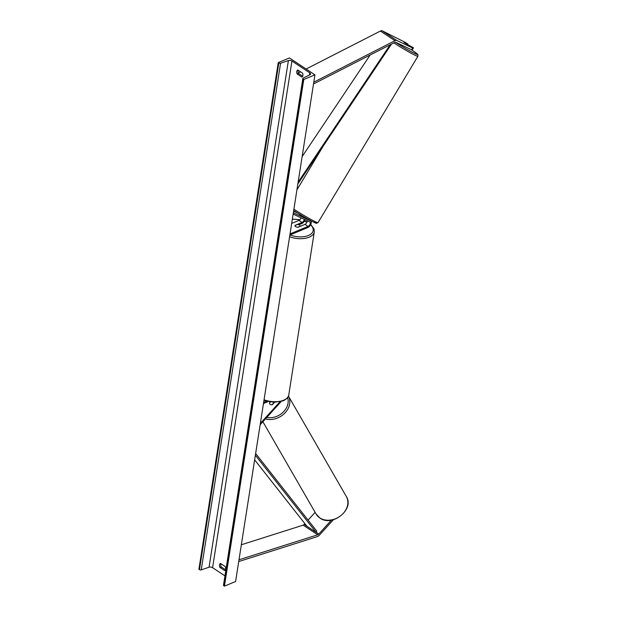 <?xml version="1.0" encoding="UTF-8"?>
<svg xmlns="http://www.w3.org/2000/svg" width="617" height="617" viewBox="0 0 617 617"><rect width="100%" height="100%" fill="white"/><g stroke="black" fill="none" stroke-linecap="round" stroke-linejoin="round"><path stroke-width="0.93" d="M270.161 401.968L269.598 402.901M269.49 402.708A2.63 2.106 -30 0 0 269.706 403.85A2.63 2.106 -30 0 0 270.261 404.428A2.63 2.106 -30 0 0 272.405 404.636L274.511 402.315M263.968 403.325L263.397 403.95M263.467 403.533L268.133 401.59M263.636 402.431L266.575 401.212M281.221 401.505L260.15 424.72M279.925 401.814L260.359 423.378M333.427 519.699L319.39 535.17A4.203 2.329 -56.5 0 1 317.578 536.512A4.203 2.329 -56.5 0 1 317.323 536.613L238.717 561.555M331.406 520.146L318.758 534.083A2.106 1.165 -56.5 0 1 317.855 534.754A2.106 1.165 -56.5 0 1 317.732 534.8L238.995 559.789M304.875 523.656L304.173 524.435A2.106 1.165 -56.5 0 1 303.271 525.106A2.106 1.165 -56.5 0 1 303.14 525.152L241.347 544.765M315.125 512.365L308.084 520.123M413.483 47.81L412.665 48.01L411.585 49.807L412.403 49.607L413.483 47.81L404.042 42.558L407.891 44.108L405.215 42.342L382.262 30.85A4.203 2.329 123.5 0 0 380.658 30.919A4.203 2.329 123.5 0 0 380.396 31.043L306.117 69.011M412.665 48.01L396.854 40.498A4.203 2.329 123.5 0 0 395.242 40.568A4.203 2.329 123.5 0 0 394.98 40.691L313.783 82.192M411.585 49.807L395.775 42.295A2.106 1.165 123.5 0 0 394.965 42.334A2.106 1.165 123.5 0 0 394.834 42.396L313.513 83.958M407.636 44.532L407.891 44.108M300.564 71.85L298.289 73.007M306.904 218.58L299.507 214.523M298.836 224.796L301.875 223.531A3.941 2.19 123.5 0 0 305.029 219.714M291.671 223.408L298.944 220.385A2.63 1.458 123.5 0 0 301.057 217.824M307.181 220.739A2.63 1.458 -56.5 0 1 304.96 224.364L297.895 227.303A2.63 1.388 -171.1 0 1 294.957 225.467A2.63 1.388 -171.1 0 1 294.972 225.375L302.045 222.436A2.63 1.458 123.5 0 0 304.266 219.351M297.741 213.112L293.592 211.137M289.859 235.015L307.891 227.511A3.941 2.19 123.5 0 0 310.86 224.233A3.941 2.19 123.5 0 0 310.582 220.925A3.941 2.19 123.5 0 0 310.436 220.84L293.345 212.718M290.029 233.912L308.06 226.416A2.63 1.458 123.5 0 0 310.043 224.226A2.63 1.458 123.5 0 0 309.857 222.02A2.63 1.458 123.5 0 0 309.757 221.958L293.137 214.068M300.155 226.161A2.63 1.388 8.9 0 0 297.602 224.472L294.941 225.583A2.63 1.388 8.9 0 0 297.494 227.272L300.124 226.377M270.416 402.006L269.475 403.048A2.63 2.106 -30 0 0 269.706 403.85A2.63 2.106 -30 0 0 270.261 404.428A2.63 2.106 -30 0 0 272.028 404.737L274.226 402.307M298.258 70.323A3.286 2.106 -112.6 0 0 298.073 70.986A3.286 2.106 -112.6 0 0 298.458 73.423L302.716 76.246M297.772 70.006A3.286 2.106 -112.6 0 0 296.769 71.526A3.286 2.106 -112.6 0 0 297.155 73.971L301.898 77.102A3.286 2.106 -112.6 0 0 302.515 73.138L297.772 70.006M225.444 569.692L221.187 566.876A3.286 2.106 67.4 0 1 220.801 564.432A3.286 2.106 67.4 0 1 220.986 563.768M219.498 564.971A3.286 2.106 67.4 0 1 220.5 563.452L225.244 566.583A3.286 2.106 67.4 0 1 224.627 570.548L219.883 567.416A3.286 2.106 67.4 0 1 219.498 564.971M278.244 62.602L289.412 57.959L314.94 74.842L235.594 581.507L224.434 586.15L223.863 585.772A1.311 0.694 -171.1 0 1 223.501 585.186L302.839 78.521A1.311 0.694 -171.1 0 1 303.155 78.151L309.904 74.773A2.63 1.388 8.9 0 0 310.544 74.032A2.63 1.388 8.9 0 0 309.803 72.852L291.934 61.037A2.63 1.388 8.9 0 0 288.394 60.551L280.581 63.219A1.311 0.694 -171.1 0 1 278.815 62.98L278.244 62.602L198.905 569.267L199.468 569.645A1.311 0.694 -171.1 0 0 201.242 569.884L209.055 567.216A2.63 1.388 8.9 0 1 212.595 567.702L224.958 575.877M314.94 74.842L303.772 79.485L224.434 586.15M303.772 79.485L303.209 79.107A1.311 0.694 -171.1 0 1 302.839 78.521M219.883 567.416L221.187 566.876M297.155 73.971L298.458 73.423M404.042 42.558L407.59 44.478L404.042 42.558M401.875 45.195L406.04 47.17M304.104 216.968L302.045 216.243M254.644 459.85L306.911 526.239L316.027 532.27L255.369 455.223M316.027 532.27L316.845 531.268L255.639 453.51M390.16 44.786L298.119 182.223M370.161 55.006L302.137 156.587M391.494 44.1L297.857 183.935M304.173 524.435L318.758 534.083M303.14 525.152L317.732 534.8M382.262 30.85L396.854 40.498M380.396 31.043L394.98 40.691M298.944 220.385L302.045 222.436M307.721 219.043L310.436 220.84M304.96 224.364L308.06 226.416M264.053 399.777A17.477 9.247 8.9 0 0 283.635 400.209A17.477 9.247 8.9 0 0 288.771 394.895C288.856 396.824 287.013 398.798 283.226 400.819L274.033 402.307L263.96 400.364M289.975 234.961A16.158 8.553 8.9 0 0 308.423 235.493A16.158 8.553 8.9 0 0 310.582 224.827M306.896 222.29A16.158 8.553 8.9 0 0 304.382 221.164M299.769 219.845A16.158 8.553 8.9 0 0 292.311 219.313M288.771 394.895L314.3 231.884A17.477 9.247 -171.1 0 1 309.156 237.198A17.477 9.247 -171.1 0 1 289.581 236.766M346.353 496.546C354.744 509.31 332.255 527.342 319.899 518.033L316.074 514A17.477 14.006 -30 0 0 319.76 517.887A17.477 14.006 -30 0 0 340.954 515.534A17.477 14.006 -30 0 0 346.353 496.546L288.447 396.106A17.477 14.006 150 0 1 284.53 413.382A17.477 14.006 150 0 1 265.433 418.897M266.775 417.424A16.158 12.957 -30 0 0 282.995 412.318A16.158 12.957 -30 0 0 287.591 397.641M309.803 72.852L309.472 74.989M291.934 61.037L212.595 567.702M303.209 79.107L223.863 585.772M278.815 62.98L199.468 569.645M280.581 63.219L201.242 569.884M288.394 60.551L209.055 567.216M411.308 49.676A16.158 1.057 -149 0 1 411.77 49.977A16.158 1.057 -149 0 1 414.832 53.525A16.158 1.057 -149 0 1 395.458 42.234A16.158 1.057 -149 0 1 395.451 42.226M393.877 42.882A17.477 1.141 31 0 0 394.124 43.043A17.477 1.141 31 0 0 409.48 52.329A17.477 1.141 31 0 0 417.925 56.224L417.971 54.859C416.984 54.072 420.162 55.777 411.824 50.008L411.331 49.684M294.232 210.852A16.158 1.057 31 0 0 311.786 221.233A16.158 1.057 31 0 0 314.23 221.148M417.925 56.224L318.048 222.59A17.477 1.141 -149 0 1 309.603 218.696A17.477 1.141 -149 0 1 294.247 209.41A17.477 1.141 -149 0 1 293.9 209.178M307.86 219.12L310.582 220.925M314.3 231.884L314.007 228.876L310.752 224.48M306.988 222.051L304.497 220.971M299.947 219.675L292.35 219.089M316.074 514L262.873 421.719M318.048 222.59L316.482 223.254C317.956 224.611 304.343 217.631 294.186 210.821L293.692 210.497M323.308 145.928L296.924 189.874"/></g></svg>
